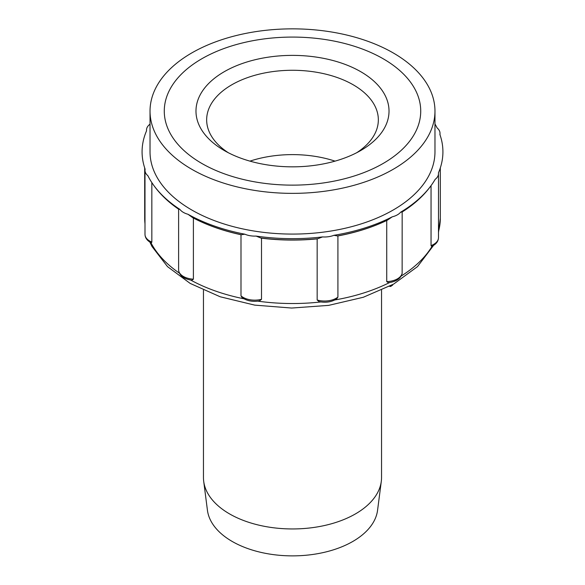 <?xml version="1.0" encoding="UTF-8"?>
<svg xmlns="http://www.w3.org/2000/svg" width="585" height="585" viewBox="0 0 585 585"><rect width="100%" height="100%" fill="white"/><g stroke="black" fill="none" stroke-linecap="round" stroke-linejoin="round"><path stroke-width="0.88" d="M249.949 161.131A85.841 49.557 180 0 1 335.051 161.131M381.296 481.36L377.566 510.281A85.3 49.25 180 0 1 322.189 552.796A85.3 49.25 180 0 1 232.186 541.447A85.3 49.25 0 0 1 207.434 510.281L203.704 481.36A89.044 51.407 0 0 0 229.539 513.893A89.044 51.407 180 0 0 323.49 525.74A89.044 51.407 180 0 0 381.296 481.36A89.044 51.407 180 0 0 381.544 477.543L381.544 290.219M203.456 290.219L203.456 477.543A89.044 51.407 0 0 0 203.704 481.36M402.166 211.975L402.136 273.436C400.725 278.635 396.14 281.721 388.374 282.709L386.729 281.619A16.431 9.484 0 0 0 402.166 273.085M431.62 246.431L431.05 245.605A16.431 9.484 0 0 0 438.487 237.664C438.333 241.415 436.044 244.34 431.62 246.424M431.05 185.686L431.05 245.605M386.729 281.619L386.729 220.479A147.815 85.337 180 0 1 337.918 235.945L337.918 297.078L336.704 298.855C331.753 301.999 325.911 302.935 319.161 301.663L317.165 300.01A16.431 9.484 0 0 0 337.918 297.078M317.165 300.01L317.165 238.877A147.815 85.337 180 0 1 261.502 238.175L261.502 299.308L259.484 300.917C252.618 302.014 246.819 300.909 242.088 297.589L240.991 295.856A16.431 9.484 0 0 0 261.502 299.308M240.991 295.856L240.991 234.724A147.815 85.337 180 0 1 193.394 218.044L193.394 279.184L191.829 280.237C184.048 279.038 179.654 275.776 178.622 270.46L178.615 270.27A16.431 9.484 0 0 0 193.394 279.184M151.837 182.6L151.837 242.088L151.354 242.907C147.244 240.808 145.124 237.971 144.992 234.388A16.431 9.484 0 0 0 151.837 242.088M178.615 209.189L178.615 270.27M146.513 130.901L146.513 130.024A16.431 9.484 0 0 1 149.833 124.305A150.418 86.843 180 0 1 150.031 123.976M434.969 123.976A150.418 86.843 180 0 1 437.105 127.925A16.431 9.484 0 0 1 440.008 133.307A16.431 9.484 0 0 1 439.883 134.477A150.418 86.843 180 0 1 438.436 172.868A16.431 9.484 0 0 1 438.487 173.628A16.431 9.484 0 0 1 435.167 179.346A150.418 86.843 180 0 1 434.918 179.77A150.418 86.843 180 0 1 400.659 212.172A16.431 9.484 0 0 1 392.221 216.838A150.418 86.843 180 0 1 333.896 235.309A16.431 9.484 0 0 1 322.554 236.918A150.418 86.843 180 0 1 256.047 236.077A16.431 9.484 0 0 1 244.837 234.19A150.418 86.843 180 0 1 187.968 214.264A16.431 9.484 0 0 1 179.887 209.393A150.418 86.843 180 0 1 150.082 179.77A150.418 86.843 180 0 1 147.895 175.727A16.431 9.484 0 0 1 144.992 170.345A16.431 9.484 0 0 1 145.117 169.175A150.418 86.843 180 0 1 146.564 130.777A16.431 9.484 0 0 1 146.513 130.024M201.832 163.456A128.225 74.032 180 0 1 164.275 111.106A128.225 74.032 180 0 1 243.433 42.712A128.225 74.032 180 0 1 383.168 58.763A128.225 74.032 180 0 1 420.725 111.106A128.225 74.032 180 0 1 341.567 179.5A128.225 74.032 180 0 1 201.832 163.456A128.225 74.032 180 0 0 341.567 179.5A128.225 74.032 180 0 0 420.725 111.106A128.225 74.032 180 0 0 383.168 58.763A128.225 74.032 0 0 0 243.433 42.712A128.225 74.032 0 0 0 164.275 111.106A128.225 74.032 0 0 0 201.832 163.456M224.245 71.706A96.525 55.729 180 0 1 360.755 71.706A96.525 55.729 180 0 1 360.755 150.513L360.755 150.513A96.525 55.729 180 0 1 224.245 150.513A96.525 55.729 180 0 1 224.245 71.706M228.245 152.692A85.841 49.557 180 0 1 206.659 119.83A85.841 49.557 180 0 1 231.806 84.788A85.841 49.557 180 0 1 325.348 74.046A85.841 49.557 180 0 1 378.341 119.83A85.841 49.557 180 0 1 356.755 152.692M400.659 212.172L402.027 212.062C416.527 202.936 427.489 192.172 434.918 179.77M392.221 216.838L387.475 220.099A148.246 85.585 180 0 1 337.472 235.938L333.896 235.309M322.554 236.918L317.838 238.709A148.246 85.585 180 0 1 260.815 237.993L256.047 236.077M244.837 234.19L241.415 234.724A148.246 85.585 180 0 1 192.648 217.642L187.968 214.264M179.887 209.393L178.674 209.211M386.729 220.479L387.475 220.099M337.472 235.938L337.918 235.945M317.165 238.877L317.838 238.709M260.815 237.993L261.502 238.175M240.991 234.724L241.415 234.724M192.648 217.642L193.394 218.044M392.52 284.719L392.615 285.188L390.765 286.204L390.392 285.875M390.334 285.904L390.553 286.504L391.423 285.714L390.553 286.504M390.67 285.729L390.765 286.204M434.969 111.106A142.469 82.258 180 0 0 393.244 52.943A142.469 82.258 0 0 0 237.978 35.115A142.469 82.258 0 0 0 150.031 111.106A142.469 82.258 0 0 0 191.756 169.27A142.469 82.258 180 0 0 347.022 187.105A142.469 82.258 180 0 0 434.969 111.106L434.969 151.822A142.469 82.258 180 0 1 347.022 227.821A142.469 82.258 180 0 1 191.756 209.986A142.469 82.258 0 0 1 150.031 151.822L150.031 111.106M179.398 273.136A147.815 85.337 180 0 1 150.901 242.68M144.992 223.675A147.815 85.337 180 0 1 144.685 218.19L144.992 224.062M440.315 167.91L440.315 218.19A147.815 85.337 180 0 1 438.487 231.58M432.139 246.183A147.815 85.337 180 0 1 401.178 276.04M389.53 282.57A147.815 85.337 180 0 1 334.876 299.951M320.777 301.955A147.815 85.337 180 0 1 257.905 301.165M243.916 298.789A147.815 85.337 180 0 1 190.71 280.076M389.881 286.145L390.641 286.167M433.58 245.378L417.507 266.614L393.566 284.135L363.329 297.26L328.638 305.377L291.652 308.046L254.716 305.121L220.179 296.77L190.191 283.425L167.537 266.65L152.012 246.519L149.848 242.066M144.685 167.91L144.685 218.19M178.754 209.284C166.286 200.75 156.736 190.907 150.082 179.77M438.487 232.501L440.315 218.19M438.487 237.664L438.487 173.628M440.008 134.828L440.008 133.307M389.508 286.343L391.043 286.336M144.992 234.388L144.992 170.345"/></g></svg>
